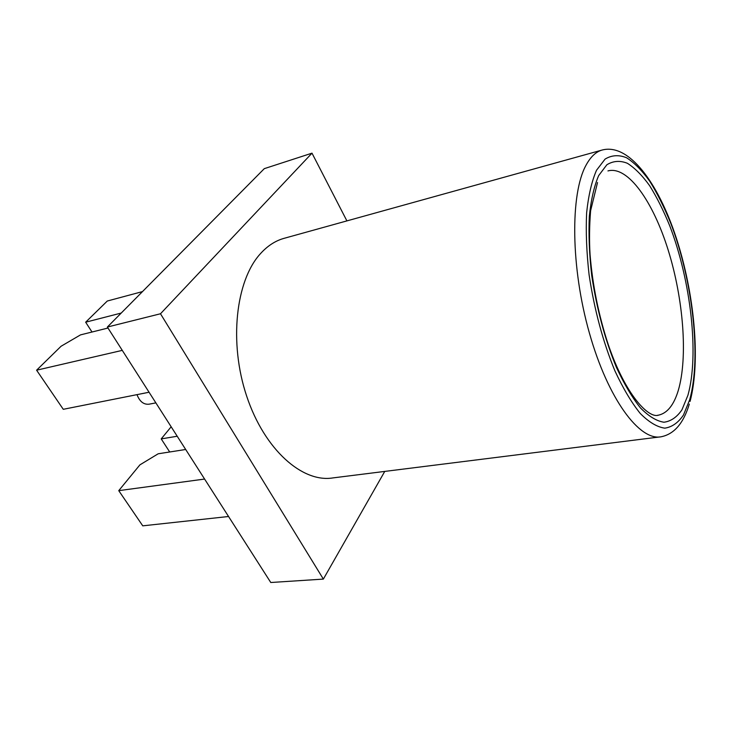 <?xml version="1.0" encoding="UTF-8"?>
<svg xmlns="http://www.w3.org/2000/svg" width="732" height="732" viewBox="0 0 732 732"><rect width="100%" height="100%" fill="white"/><g stroke="black" fill="none" stroke-linecap="round" stroke-linejoin="round"><path stroke-width="1.1" d="M204.594 479.057L118.749 490.65L142.758 525.841L228.549 516.499M122.271 350.372L36.6 370.2L63.272 409.307L149.063 392.242M185.681 449.485L158.185 453.785L139.913 464.857L118.749 490.65M107.988 328.037L80.52 334.881L61.076 346.245L36.6 370.2M142.484 291.592L107.293 301.026L85.653 322.199L121.228 313.049M169.696 451.983L161.214 438.898L171.16 426.783M177.208 436.245L161.214 438.898M85.653 322.199L92.012 332.017M136.994 394.649C139.684 401.557 143.682 404.732 149.017 404.192L155.87 402.884M284.702 238.165L283.476 238.504C274.985 240.993 267.262 246.098 260.317 253.821C235.741 280.676 228.713 342.732 246.711 396.25C264.536 449.887 302.581 483.056 333.042 477.895L659.642 436.958M346.904 220.899L311.997 153.162L160.491 313.763L323.361 579.094L384.757 471.408M323.361 579.094L270.776 582.507L107.357 327.048L160.491 313.763M311.997 153.162L264.298 168.653L107.357 327.048M689.315 404.082C683.532 423.279 674.135 434.177 661.133 436.775C639.631 441.213 608.063 399.187 589.434 333.179C570.676 267.299 570.191 193.687 586.039 165.203C590.495 156.977 595.738 151.954 601.777 150.133L283.476 238.504M596.507 170.272L605.089 159.082C611.723 155.083 618.888 154.644 626.583 157.764C634.388 162.76 642.138 170.62 649.815 181.344C657.318 193.422 664.281 207.376 670.732 223.223C692.646 280.255 701.549 357.271 689.709 399.699L683.478 415.026C678.235 422.739 672.003 427.113 664.775 428.156C657.089 427.067 648.918 422.172 640.253 413.47C631.515 402.591 623.069 388.399 614.926 370.886C602.958 341.78 594.347 309.746 589.095 274.793C586.57 252.412 585.746 231.733 586.634 212.756C588.482 195.353 591.776 181.188 596.507 170.272M607.944 170.922C627.836 165.496 653.081 201.474 668.206 250.17C683.395 298.912 688.071 357.243 678.28 390.44C673.898 404.979 667.309 413.214 658.516 415.154C648.744 418.786 625.512 395.124 608.365 344.891C598.675 315.492 592.581 285.398 590.065 254.608C589.205 240.91 589.379 226.307 590.596 210.789L597.513 182.552M598.666 175.598L606.837 164.782C613.16 160.866 619.995 160.363 627.361 163.273C634.836 167.994 642.266 175.47 649.641 185.699C656.842 197.256 663.54 210.633 669.743 225.84C690.843 280.603 699.371 354.773 687.915 395.289L681.913 409.893C676.862 417.213 670.869 421.321 663.942 422.227C656.577 421.101 648.753 416.343 640.482 407.962C632.146 397.503 624.094 383.907 616.335 367.171C604.943 339.383 596.736 308.831 591.721 275.525C589.297 254.187 588.501 234.45 589.324 216.324C591.063 199.671 594.174 186.093 598.666 175.598M690.084 401.401C700.927 360.336 694.284 293.001 676.148 237.589C657.995 182.286 628.541 142.603 601.777 150.133M657.464 415.3L658.516 415.154"/></g></svg>
